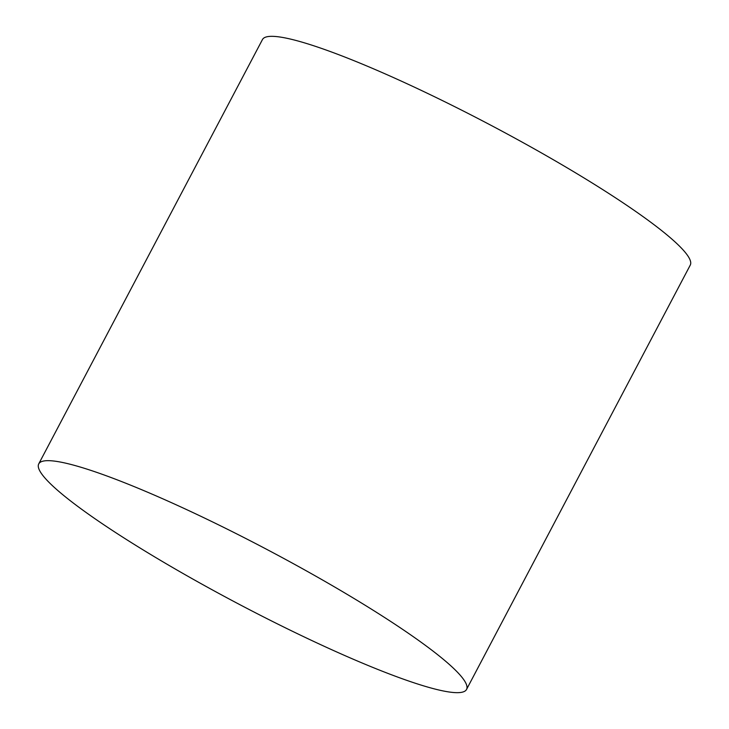<?xml version="1.0" encoding="UTF-8"?>
<svg xmlns="http://www.w3.org/2000/svg" width="729" height="729" viewBox="0 0 729 729"><rect width="100%" height="100%" fill="white"/><g stroke="black" fill="none" stroke-linecap="round" stroke-linejoin="round"><path stroke-width="1.09" d="M38.737 463.89L262.458 39.557A241.809 30.727 27.8 0 1 398.253 79.725A241.809 30.727 27.8 0 1 623.751 203.282A241.809 30.727 27.8 0 1 690.263 265.11L466.542 689.443A241.809 30.727 27.8 0 1 330.747 649.275A241.809 30.727 27.8 0 1 105.249 525.718A241.809 30.727 27.8 0 1 38.737 463.89A241.809 30.727 27.8 0 1 174.532 504.058A241.809 30.727 27.8 0 1 400.021 627.614A241.809 30.727 27.8 0 1 466.542 689.443"/></g></svg>
